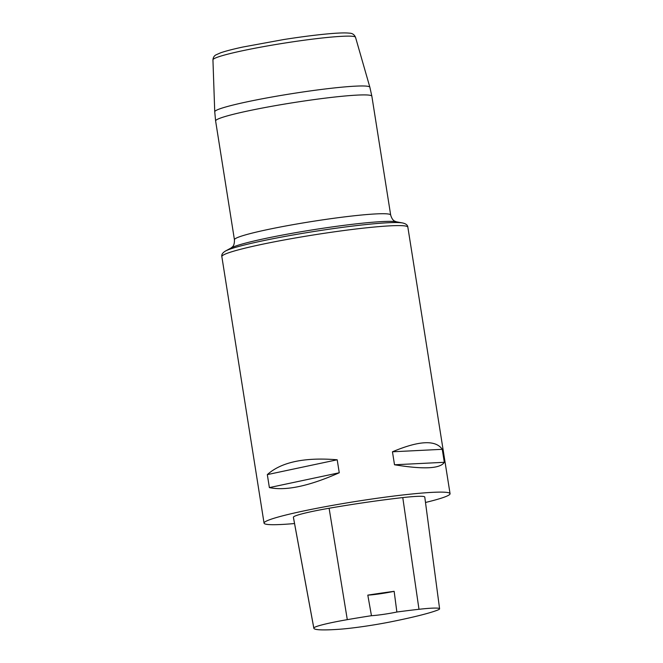 <?xml version="1.0" encoding="UTF-8"?>
<svg xmlns="http://www.w3.org/2000/svg" width="663" height="663" viewBox="0 0 663 663"><rect width="100%" height="100%" fill="white"/><g stroke="black" fill="none" stroke-linecap="round" stroke-linejoin="round"><path stroke-width="0.99" d="M294.538 523.546A94.163 7.061 -9 0 1 264.056 523.132A94.163 7.061 -9 0 1 355.956 501.435A94.163 7.061 -9 0 1 450.061 493.678A94.163 7.061 -9 0 1 448.785 495.145A94.163 7.061 -9 0 1 425.497 502.471M442.254 449.315L444.318 462.302C440.282 468.716 423.682 469.545 394.51 464.771L392.455 451.793C419.091 440.572 435.699 439.751 442.254 449.315L392.455 451.793M337.202 459.782L339.257 472.76C309.173 486.103 285.877 491.043 269.377 487.595L267.322 474.609C281.286 462.078 304.582 457.13 337.202 459.782L267.322 474.609M394.145 591.321L396.872 612.024A102.624 7.691 -9 0 1 418.983 609.289A42.357 3.174 -9 0 1 439.594 608.775A42.357 3.174 -9 0 1 437.423 610.175A102.624 7.691 -9 0 1 391.129 621.77A42.357 3.174 -9 0 1 339.216 629.27A102.624 7.691 -9 0 1 313.831 628.217A102.624 7.691 -9 0 1 313.823 628.043A42.357 3.174 -9 0 1 347.296 619.656A102.624 7.691 -9 0 1 371.454 615.695L367.808 595.125A18.829 1.409 171 0 0 394.145 591.321A103.146 7.732 171 0 0 367.808 595.125M313.831 628.217L293.402 517.38A105.458 7.906 -9 0 1 293.394 517.198A45.2 3.39 -9 0 1 329.105 508.248A105.458 7.906 -9 0 1 402.772 497.59A45.2 3.39 -9 0 1 424.776 497.043L439.594 608.775M396.872 612.024A18.829 1.409 -9 0 1 371.454 615.695M394.51 464.771L444.318 462.302M269.377 487.595L339.257 472.76M450.061 493.678L407.853 227.16A94.163 7.061 171 0 0 313.748 234.917A94.163 7.061 171 0 0 221.848 256.622C221.376 254.633 222.577 252.769 225.478 251.037A91.685 6.87 -9 0 1 313.218 231.619A91.685 6.87 -9 0 1 402.673 222.975L396.151 221.757A85.287 6.398 171 0 0 312.936 229.804A85.287 6.398 171 0 0 231.304 247.871L225.478 251.037A91.685 6.87 -9 0 0 224.981 251.318M313.823 628.043L293.394 517.198M347.296 619.656L329.105 508.248M418.983 609.289L402.772 497.59M369.863 87.218L355.517 37.277A72.184 5.412 171 0 0 289.399 42.341A72.184 5.412 171 0 0 213.917 58.783A72.184 5.412 171 0 0 212.939 59.861L214.737 111.79A78.532 5.892 -9 0 1 215.798 110.622A78.532 5.892 -9 0 1 297.927 92.729A78.532 5.892 -9 0 1 369.863 87.218L371.86 96.226A79.096 5.934 171 0 0 299.759 101.663A79.096 5.934 171 0 0 216.685 119.738A79.096 5.934 171 0 0 215.616 120.973L234.437 239.774A79.096 5.934 -9 0 1 235.506 238.539A79.096 5.934 -9 0 1 318.571 220.472A79.096 5.934 -9 0 1 390.673 215.027C392.662 221.865 395.662 221.127 396.201 221.765M264.056 523.132L221.848 256.622M371.86 96.226L390.673 215.027M214.737 111.79L215.616 120.973M234.437 239.774C234.586 246.951 231.71 246.992 231.271 247.887M407.853 227.16C407.687 225.122 405.963 223.729 402.673 222.975M212.939 59.861C213.138 57.49 214.157 55.825 216.005 54.847L220.688 52.783C225.577 51.084 232.928 49.178 242.741 47.056L283.863 39.515C302.303 36.639 318.157 34.65 331.417 33.556C339.713 32.877 345.713 32.744 349.401 33.167C352.268 33.183 354.307 34.551 355.517 37.277"/></g></svg>
